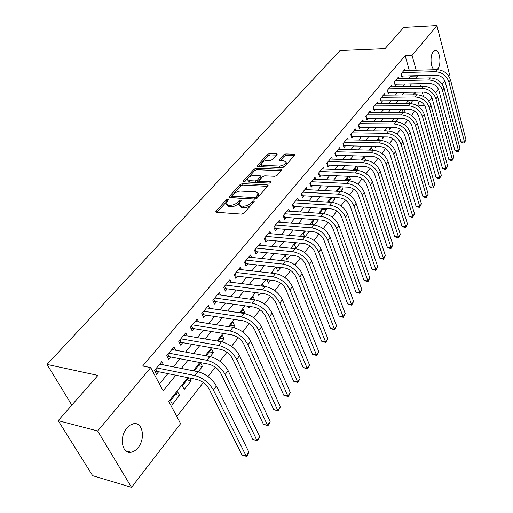 <?xml version="1.0" encoding="UTF-8"?>
<svg xmlns="http://www.w3.org/2000/svg" width="513" height="513" viewBox="0 0 513 513"><rect width="100%" height="100%" fill="white"/><g stroke="black" fill="none" stroke-linecap="round" stroke-linejoin="round"><path stroke-width="0.77" d="M227.791 199.275L226.182 199.942L216.088 211.074L215.787 211.715L216.499 212.241L241.694 214.113L244.073 213.139L254.038 201.744L254.23 201.32L253.691 200.942L252.05 201.615L250.774 203.071C248.683 205.117 246.182 206.149 243.252 206.168L241.142 206.021L238.744 204.309L241.142 200.468L240.616 200.102L238.994 200.769L237.705 202.212C235.614 204.232 233.133 205.258 230.254 205.277L228.182 205.136L225.867 203.475L228.298 199.634L227.791 199.275M227.182 201.07L216.948 212.273M253.242 202.654L251.376 204.546L250.774 203.071M240.097 201.846L238.314 203.667L237.705 202.212M434.235 69.717C430.522 67.748 429.83 55.468 433.248 51.717L435.018 50.505C439.66 49.088 441.879 64.176 437.762 68.806L436.896 69.646L403.821 70.563M138.055 447.625C135.932 450.254 133.604 451.793 131.065 452.248C122.062 454.338 118.945 437.114 126.82 428.156L130.09 425.155L133.624 423.725C142.672 421.718 145.718 438.615 138.055 447.625M276.962 154.669L277.2 154.156L276.449 153.688L269.646 153.49L267.459 154.387L257.051 166.129L257.782 166.603L282.49 167.571L284.747 166.642L294.981 154.695L294.199 154.208L285.779 153.958L283.567 154.868L279.053 160.21L279.816 160.697L283.99 160.838L286.068 162.159C285.305 164.378 283.086 165.673 279.412 166.032L263.163 165.41L261.181 164.147C261.951 161.941 264.15 160.659 267.78 160.28L270.454 160.377L272.666 159.466L276.962 154.669M187.777 377.651L168.79 401.499L180.614 423.655L131.52 487.35L92.661 475.692L58.181 420.647L97.919 375.413L47.036 364.416L340.029 50.556L385.026 48.626L403.564 27.522L436.916 25.65L449.58 74.738L448.657 75.93M58.181 420.647L97.65 430.984L150.7 367.603L163.134 390.9L175.812 375.221M409.291 70.409L405.123 55.609L142.697 365.993L150.7 367.603M405.123 55.609L412.061 55.346L436.916 25.65M242.405 183.603L240.142 184.533L229.292 196.505L229.003 197.114L229.721 197.62L254.769 199.198L257.109 198.236L267.818 185.988L268.081 185.417L267.305 184.892L242.405 183.603L242.995 185.033L240.738 185.963L230.17 197.652M243.534 180.788L254.031 169.207L256.256 168.296L280.977 169.29L281.759 169.797L277.116 175.363L274.833 176.299L264.67 175.837L262.406 176.767L259.168 180.679L259.918 181.185L270.531 181.711L271.076 182.077L269.287 183.135L243.989 181.852L243.265 181.365L243.534 180.788L243.97 181.852M410.4 103.575L412.76 100.593M403.333 112.514L405.809 109.384M395.69 118.349L396.517 121.126L398.704 118.362M389.04 127.506L389.713 129.731L391.451 127.532M382.262 136.868L382.769 138.51L384.045 136.9M375.362 146.449L375.683 147.468L376.471 146.474M368.334 156.247L368.449 156.612L368.732 156.26M357.555 170.38L358.068 169.732L354.303 169.591M349.315 180.8L350.462 179.351L346.679 179.178M340.882 191.464L342.697 189.169L338.894 188.97M332.251 202.379L334.765 199.198L330.936 198.973M323.414 213.549L326.659 209.451L322.812 209.189M314.366 224.989L318.368 219.923L314.501 219.635M305.094 236.705L309.345 231.337M296.129 242.745L294.545 244.733L295.937 248.286L300.034 243.104M286.568 254.762L285.523 256.077L286.953 259.642L290.499 255.16M276.77 267.081L276.289 267.69L277.757 271.268L280.726 267.517M266.895 279.726L268.344 283.17L270.704 280.181M257.609 292.808L258.706 295.353L260.431 293.173M248.145 306.255L248.837 307.826L249.889 306.505M244.361 313.488L244.823 312.904L240.802 312.314M238.494 320.093L238.731 320.612L239.064 320.183M233.3 327.474L234.614 325.813L230.574 325.171M221.937 341.844L224.149 339.042L220.09 338.356M210.259 356.599L213.421 352.604L209.342 351.867M198.262 371.771L202.423 366.506L198.326 365.724M188.688 377.837L182.327 385.84L184.225 389.514L191.137 380.774L187.021 379.934M163.609 364.942L161.851 361.582L154.432 370.508L156.484 374.362L158.645 371.739M175.593 350.225L173.958 347.025L166.738 355.714L168.719 359.555L170.829 357.003M187.264 335.906L185.751 332.841L178.716 341.305L180.64 345.134L182.692 342.652M198.646 321.965L197.236 319.028L190.381 327.275L192.253 331.09L194.254 328.673M209.746 308.377L208.425 305.568L201.744 313.603L203.565 317.412L205.514 315.053M220.577 295.142L219.34 292.442L212.824 300.278L214.588 304.074L216.492 301.772M231.139 282.24L229.978 279.649L223.63 287.286L225.342 291.07L227.195 288.825M241.443 269.658L240.36 267.164L234.159 274.615L235.826 278.386L237.634 276.199M251.505 257.391L250.485 254.987L244.438 262.258L246.054 266.01L247.824 263.874M261.329 245.413L260.367 243.098L254.467 250.197L256.038 253.935L257.763 251.851M270.928 233.729L270.018 231.491L264.259 238.423L265.785 242.142L267.472 240.11M280.297 222.315L279.444 220.154L273.814 226.926L275.308 230.632L276.949 228.644M289.46 211.17L288.652 209.08L283.15 215.697L284.6 219.384L286.209 217.448M298.412 200.282L297.649 198.262L292.275 204.725L293.686 208.4L295.251 206.502M307.165 189.643L306.441 187.687L301.189 194.004L302.561 197.665L304.094 195.806M315.719 179.242L315.04 177.344L309.903 183.526L311.237 187.168L312.738 185.353M324.094 169.072L323.446 167.238L318.419 173.279L319.721 176.902L321.189 175.132M332.283 159.126L331.667 157.35L326.755 163.256L328.025 166.866L329.455 165.128M340.299 149.398L339.709 147.673L334.906 153.451L336.143 157.042L337.541 155.349M348.141 139.882L347.583 138.202L342.883 143.858L344.082 147.436L345.454 145.775M355.823 130.565L355.291 128.936L350.687 134.47L351.86 138.029L353.2 136.407M363.339 121.446L362.832 119.862L358.324 125.281L359.472 128.827L360.786 127.23M370.707 112.514L370.226 110.975L365.807 116.284L366.923 119.811L368.212 118.253M377.921 103.773L377.459 102.273L373.137 107.473L374.227 110.981L375.484 109.455M384.987 95.206L384.551 93.744L380.313 98.842L381.377 102.331L382.615 100.837M391.913 86.812L391.496 85.389L387.347 90.384L388.379 93.853L389.591 92.391M398.704 78.585L398.306 77.2L394.234 82.093L395.247 85.549L396.434 84.113M159.434 383.974L167.898 373.618M173.413 366.872L180.044 358.747M185.52 352.053L191.875 344.274M197.306 337.625L203.392 330.18M208.785 323.575L214.614 316.444M219.968 309.884L225.547 303.055M230.869 296.546L236.211 290.005M241.488 283.542L246.606 277.276M251.851 270.864L256.75 264.862M261.957 258.494L266.651 252.749M271.819 246.42L276.315 240.924M281.445 234.64L285.747 229.375M290.839 223.142L294.962 218.096M300.015 211.907L303.959 207.079M308.98 200.936L312.757 196.312M317.746 190.214L321.356 185.789M326.306 179.73L329.763 175.504M334.675 169.482L337.984 165.436M342.864 159.466L346.025 155.599M350.873 149.661L353.893 145.968M358.702 140.075L361.594 136.541M366.372 130.693L369.129 127.314M373.874 121.504L376.51 118.279M381.223 112.514L383.737 109.436M388.418 103.709L390.816 100.766M395.465 95.078L397.755 92.276M402.372 86.626L404.552 83.959M409.137 78.348L410.817 75.815M405.366 70.525L404.981 69.172L400.993 73.968L401.98 77.405L403.141 76.001M176.825 416.556L203.308 382.557M208.002 376.529L215.268 367.193M219.91 361.242L226.913 352.251M231.498 346.358L238.244 337.701M242.777 331.879L249.273 323.543M253.755 317.784L260.014 309.743M264.451 304.049L270.486 296.302M274.872 290.672L280.688 283.202M285.029 277.636L290.64 270.434M294.93 264.92L300.342 257.975M304.587 252.524L309.807 245.823M314.007 240.43L319.041 233.96M323.196 228.625L328.057 222.386M332.174 217.102L336.861 211.08M340.933 205.854L345.461 200.038M349.494 194.863L353.861 189.252M357.856 184.129L362.075 178.71M366.025 173.638L370.097 168.405M374.015 163.384L377.946 158.331M381.819 153.361L385.622 148.481M389.457 143.55L393.131 138.843M396.927 133.964L400.473 129.411M404.238 124.576L407.662 120.177M411.394 115.393L414.703 111.141M418.396 106.396L419.153 105.428L417.826 100.708M416.171 94.834L415.383 92.039M172.458 404.385L179.556 395.42L177.633 391.74L170.502 400.711L172.458 404.385M191.137 380.774L189.752 378.049M202.423 366.506L200.609 362.851L194.164 370.957M213.421 352.604L211.664 348.949L206.181 355.842M224.149 339.042L222.443 335.399L217.871 341.139M234.614 325.813L232.953 322.183L229.26 326.826M244.823 312.904L243.207 309.281L240.34 312.885M254.557 299.772L253.217 296.7L251.139 299.31M263.81 286.344L262.989 284.414L261.662 286.074M272.897 273.288L272.531 272.409L271.922 273.179M304.517 236.653L303.363 233.646L305.453 231.01M312.757 224.854L311.987 222.802L314.565 219.558M320.843 213.363L320.42 212.196L323.459 208.374M326.659 209.451L326.339 208.567M328.782 202.154L332.148 197.447M334.765 199.198L334.187 197.563M340.645 186.77L337.073 191.253M342.697 189.169L341.889 186.828M348.943 176.331L345.531 180.621M350.462 179.351L349.449 176.35M358.068 169.732L356.926 166.295L353.797 170.233M365.468 160.191L364.397 156.895L361.87 160.069M372.521 150.206L371.72 147.693L369.77 150.136M379.447 140.459L378.889 138.677L377.497 140.421M386.251 130.93L385.917 129.84L385.058 130.918M392.932 121.613L392.804 121.183L392.458 121.613M403.141 112.507L402.23 109.391M409.496 103.575L408.778 101.087L409.15 100.619M47.036 364.416L71.814 405.129M131.52 487.35L97.65 430.984M444.867 80.849L442.251 84.241M438.429 89.198L435.717 92.718M431.863 97.72L429.041 101.375M419.153 105.428L424.61 105.402M420.654 86.312L420.416 85.472L419.737 86.331M415.19 92.039L412.933 94.873M408.348 100.625L405.982 103.6M401.371 109.391L398.89 112.507M394.24 118.343L391.643 121.607M386.962 127.487L384.243 130.905M379.53 136.83L376.677 140.408M371.931 146.372L368.943 150.117M364.159 156.125L361.043 160.043M356.221 166.097L352.957 170.194M348.103 176.292L344.691 180.582M339.798 186.726L336.227 191.208M331.302 197.396L327.57 202.084M322.606 208.316L318.708 213.216M313.706 219.493L309.634 224.611M304.594 230.94L300.336 236.288M295.257 242.662L290.813 248.247M285.696 254.672L281.047 260.508M275.898 266.984L271.044 273.076M265.849 279.598L260.777 285.965M255.545 292.538L250.254 299.188M244.983 305.812L239.449 312.757M234.14 319.426L228.362 326.685M223.008 333.405L216.973 340.985M211.58 347.756L205.271 355.676M199.839 362.505L193.254 370.777M423.475 96.502L422.212 91.942M416.024 78.194L417.691 75.648M416.19 70.223L412.061 55.346M181.307 368.424L187.925 360.241M193.382 353.495L199.717 345.659M205.136 338.965L211.202 331.462M216.576 324.812L222.386 317.63M227.727 311.025L233.287 304.151M238.583 297.598L243.912 291.012M249.171 284.51L254.268 278.2M259.495 271.743L264.375 265.708M269.562 259.296L274.237 253.518M279.386 247.151L283.862 241.617M288.973 235.3L293.256 229.997M298.329 223.726L302.426 218.653M307.467 212.427L311.391 207.573M316.393 201.391L320.15 196.748M325.114 190.605L328.705 186.161M333.636 180.069L337.073 175.818M341.966 169.771L345.255 165.699M350.11 159.697L353.252 155.805M358.074 149.847L361.081 146.128M365.872 140.209L368.744 136.657M373.496 130.777L376.241 127.384M380.96 121.549L383.583 118.304M388.27 112.514L390.771 109.416M395.427 103.664L397.812 100.715M402.429 95.001L404.706 92.186M409.297 86.511L411.464 83.824M410.913 76.168L417.794 76.007M179.556 395.42L175.427 394.516M226.271 204.43L228.804 206.592L228.182 205.136M238.314 203.667C236.23 205.694 233.748 206.713 230.876 206.733L228.804 206.592M239.154 205.283L241.751 207.489L241.142 206.021M251.376 204.546C249.292 206.592 246.791 207.618 243.867 207.637L241.751 207.489M267.517 186.334L242.995 185.033M232.222 195.498L232.023 195.921L232.53 196.274L254.499 197.633L256.134 196.96L258.328 193.548L255.878 191.856L239.847 191.022L235.287 192.612L232.222 195.498M232.107 196.12L233.139 197.717L232.53 196.274M258.546 194.087L258.918 195.017L258.058 196.909L256.731 198.428L255.096 199.102L233.139 197.717M244.438 181.871L254.602 170.63L254.031 169.207M281.169 170.726L256.821 169.72L254.602 170.63M259.277 180.948L260.495 182.634L269.703 183.103M254.275 175.363C250.581 175.722 248.337 177.056 247.542 179.351L249.504 180.666L255.224 180.954L257.494 180.018L260.732 176.119L259.988 175.626L254.275 175.363M247.83 180.069L248.125 180.788L250.088 182.109L249.504 180.666M261.2 177.299L261.046 178.12L258.071 181.461L255.807 182.397L250.088 182.109M261.444 164.808L261.745 165.571L263.47 166.828M280.233 167.482C283.817 167.014 285.94 165.725 286.613 163.602L286.363 162.942M294.372 155.638L286.318 155.394L284.112 156.298L280.207 160.71M276.578 155.099L270.197 154.907L268.01 155.805L258.225 166.622M155.74 368.937L157.061 371.418L196.787 379.479C202.128 380.999 206.239 384.186 209.131 389.04L242.021 455.025L246.157 456.063L213.37 389.925C209.028 382.608 202.84 377.812 194.799 375.535L156.612 367.892M248.888 452.126L247.734 454.832L246.644 456.403L246.157 456.063L248.888 452.126L216.364 386.02C212.049 378.703 205.88 373.926 197.851 371.681L159.703 364.172M157.061 371.418L155.061 371.688M246.644 456.403L242.021 455.025M167.969 354.226L169.252 356.702L208.804 364.204C214.113 365.647 218.172 368.789 220.988 373.624L252.877 439.5L256.987 440.481L225.207 374.452C220.981 367.154 214.876 362.428 206.88 360.273L168.854 353.162M259.649 436.646L258.501 439.333L257.436 440.866L256.987 440.481L259.649 436.646L228.118 370.649C223.918 363.358 217.833 358.651 209.849 356.522L171.861 349.545M169.252 356.702L167.385 356.965M257.436 440.866L252.877 439.5M179.877 339.901L181.121 342.376L220.5 349.334C225.778 350.712 229.786 353.803 232.524 358.625L263.451 424.373L267.536 425.296L236.724 359.389C232.613 352.13 226.579 347.468 218.634 345.416L180.775 338.824M270.133 421.564L268.985 424.238L267.946 425.726L267.536 425.296L270.133 421.564L239.558 355.689C235.467 348.436 229.458 343.793 221.526 341.767L183.712 335.297M181.121 342.376L179.377 342.626M267.946 425.726L263.451 424.373M191.477 325.954L192.683 328.416L231.889 334.867C237.134 336.175 241.091 339.228 243.758 344.024L273.756 409.63L277.822 410.503L247.933 344.736C243.925 337.503 237.974 332.911 230.081 330.962L192.388 324.857M280.354 406.86L278.193 410.971L277.822 410.503L280.354 406.86L250.69 341.132C246.708 333.905 240.777 329.333 232.889 327.403L195.248 321.42M192.683 328.416L191.054 328.66M278.193 410.971L273.756 409.63M202.782 312.359L203.95 314.815L242.976 320.779C248.189 322.017 252.095 325.03 254.692 329.808L283.804 395.26L287.844 396.074L258.847 330.468C254.942 323.267 249.068 318.74 241.219 316.88L203.706 311.25M290.313 392.528L289.165 395.17L288.178 396.587L287.844 396.074L290.313 392.528L261.534 326.961C257.654 319.766 251.793 315.251 243.957 313.424L206.489 307.896M203.95 314.815L202.436 315.046M288.178 396.587L283.804 395.26M213.799 299.105L214.934 301.554L253.775 307.056C258.956 308.236 262.81 311.205 265.343 315.963L293.603 381.242L297.623 382.012L269.479 316.572C265.67 309.403 259.873 304.934 252.069 303.17L214.735 297.982M300.028 378.549L297.918 382.563L297.623 382.012L300.028 378.549L272.095 313.148C268.312 305.992 262.528 301.541 254.743 299.797L217.448 294.719M214.934 301.554L213.523 301.772M297.918 382.563L293.603 381.242M224.547 286.183L225.649 288.62L264.298 293.68C269.44 294.802 273.249 297.732 275.725 302.471L303.157 367.571L307.159 368.289L279.835 303.029C276.122 295.892 270.396 291.487 262.643 289.813L225.489 285.048M309.506 364.91L308.364 367.526L307.422 368.873L307.159 368.289L309.506 364.91L282.381 299.695C278.694 292.57 272.98 288.178 265.247 286.53L228.138 281.868M225.649 288.62L224.328 288.832M307.422 368.873L303.157 367.571M235.025 273.583L236.095 276.013L274.551 280.649C279.668 281.714 283.426 284.606 285.837 289.319L312.488 354.226L316.463 354.9L289.928 289.832C286.312 282.727 280.649 278.386 272.948 276.796L235.98 272.435M318.759 351.604L316.701 355.522L316.463 354.9L318.759 351.604L292.416 286.581C288.813 279.489 283.17 275.16 275.481 273.589L238.558 269.325M236.095 276.013L234.864 276.212M316.701 355.522L312.488 354.226M245.246 261.284L246.291 263.708L284.548 267.94C289.633 268.953 293.353 271.8 295.706 276.494L321.593 341.203L325.55 341.831L299.772 276.962C296.238 269.896 290.647 265.606 282.996 264.099L246.208 260.123M327.781 338.612L325.749 342.485L325.55 341.831L327.781 338.612L302.195 273.801C298.681 266.741 293.109 262.464 285.465 260.976L248.728 257.096M246.291 263.708L245.143 263.9M325.749 342.485L321.593 341.203M255.224 249.286L256.237 251.697L294.302 255.545C299.355 256.506 303.029 259.315 305.325 263.99L330.481 328.487L334.418 329.07L309.371 264.419C305.921 257.385 300.394 253.153 292.795 251.716L256.199 248.112M336.599 325.928L334.591 329.756L334.418 329.07L336.599 325.928L311.731 261.329C308.307 254.301 302.792 250.088 295.206 248.67L258.655 245.156M256.237 251.697L255.173 251.877M334.591 329.756L330.481 328.487M264.964 237.57L265.952 239.969L303.818 243.451C308.839 244.361 312.468 247.138 314.713 251.787L339.164 316.066L343.075 316.611L318.733 252.172C315.367 245.176 309.903 241.001 302.349 239.642L265.946 236.39M345.211 313.539L343.223 317.323L343.075 316.611L345.211 313.539L321.035 249.164C317.688 242.174 312.244 238.006 304.703 236.666L268.35 233.505M265.952 239.969L264.964 240.142M343.223 317.323L339.164 316.066M274.481 226.13L275.436 228.522L313.11 231.645C318.092 232.511 321.683 235.255 323.87 239.879L347.647 303.927L351.54 304.433L327.871 240.231C324.582 233.268 319.182 229.144 311.68 227.855L275.468 224.938M353.624 301.439L351.655 305.177L351.54 304.433L353.624 301.439L330.115 237.288C326.852 230.337 321.471 226.22 313.975 224.951L277.809 222.123M275.436 228.522L274.519 228.683M351.655 305.177L347.647 303.927M283.772 214.953L284.702 217.332L322.17 220.128C327.127 220.943 330.673 223.655 332.815 228.253L355.939 292.07L359.805 292.538L336.785 228.567C333.578 221.642 328.243 217.57 320.785 216.351L284.766 213.754M361.845 289.608L359.902 293.308L359.805 292.538L361.845 289.608L338.984 225.694C335.791 218.775 330.475 214.716 323.03 213.517L287.056 211.003M284.702 217.332L283.856 217.486M359.902 293.308L355.939 292.07M292.846 204.033L293.757 206.406L331.026 208.874C335.951 209.65 339.452 212.324 341.543 216.896L364.044 280.476L367.885 280.912L345.499 217.179C342.357 210.292 337.086 206.271 329.679 205.117L293.846 202.827M369.879 278.046L367.956 281.701L367.885 280.912L369.879 278.046L347.641 214.376C344.518 207.496 339.26 203.488 331.866 202.346L296.091 200.141M293.757 206.406L292.974 206.547M367.956 281.701L364.044 280.476M301.721 193.363L302.606 195.722L339.677 197.883C344.563 198.621 348.032 201.263 350.071 205.809L371.963 269.145L375.785 269.543L354.002 206.059C350.937 199.204 345.724 195.235 338.362 194.138L302.728 192.151M377.735 266.741L375.83 270.357L375.785 269.543L377.735 266.741L356.099 203.321C353.047 196.473 347.846 192.516 340.497 191.439L304.914 189.521M302.606 195.722L301.881 195.857M375.83 270.357L371.963 269.145M310.397 182.929L311.256 185.276L348.122 187.149C352.982 187.841 356.407 190.451 358.407 194.978L379.716 258.058L383.512 258.43L362.313 195.196C359.312 188.38 354.156 184.456 346.846 183.423L311.41 181.711M385.417 255.686L383.538 259.264L383.512 258.43L385.417 255.686L364.358 192.516C361.376 185.712 356.234 181.794 348.936 180.781L313.546 179.14M311.256 185.276L310.589 185.405M383.538 259.264L379.716 258.058M318.881 172.727L319.714 175.068L356.381 176.652C361.203 177.312 364.596 179.89 366.551 184.391L387.296 247.215L391.073 247.555L370.431 184.577C367.5 177.799 362.402 173.92 355.137 172.945L319.894 171.509M392.932 244.874L391.073 248.414L391.073 247.555L392.932 244.874L372.432 181.961C369.52 175.189 364.435 171.323 357.183 170.361L321.984 168.989M319.714 175.068L319.105 175.183M391.073 248.414L389.566 248.273L387.296 247.215M327.172 162.749L327.993 165.077L364.454 166.398C369.245 167.014 372.598 169.566 374.509 174.042L394.709 236.608L398.466 236.916L378.37 174.202C375.503 167.456 370.457 163.621 363.242 162.704L328.192 161.524M400.287 234.294L398.447 237.795L398.466 236.916L400.287 234.294L380.325 171.643C377.472 164.904 372.444 161.088 365.237 160.178L330.237 159.062M327.993 165.077L327.435 165.186M398.447 237.795L396.947 237.666L394.709 236.608M335.29 152.989L336.086 155.304L372.342 156.362C377.106 156.946 380.428 159.466 382.294 163.923L401.968 226.227L405.7 226.502L386.135 164.051C383.326 157.344 378.337 153.56 371.168 152.688L336.316 151.758M407.482 223.937L405.661 227.4L405.7 226.502L407.482 223.937L388.046 161.55C385.25 154.849 380.28 151.078 373.118 150.219L338.317 149.347M336.086 155.304L335.579 155.407M405.661 227.4L404.173 227.285L401.968 226.227M343.229 143.435L344.011 145.743L380.062 146.551C384.795 147.103 388.078 149.597 389.912 154.022L409.073 216.063L412.785 216.313L393.721 154.131C390.977 147.455 386.039 143.717 378.915 142.896L344.261 142.204M414.53 213.799L412.728 217.223L412.785 216.313L414.53 213.799L395.594 151.681C392.862 145.019 387.937 141.287 380.826 140.485L346.217 139.844M344.011 145.743L343.543 145.833M412.728 217.223L411.246 217.127L409.073 216.063M351.007 134.085L351.764 136.381L387.616 136.958C392.317 137.471 395.568 139.934 397.357 144.339L416.03 206.111L419.717 206.335L401.147 144.422C398.46 137.785 393.574 134.085 386.501 133.316L352.033 132.848M421.43 203.873L419.647 207.265L419.717 206.335L421.43 203.873L402.981 142.024C400.3 135.4 395.433 131.713 388.367 130.956L353.951 130.539M351.764 136.381L351.341 136.471M419.647 207.265L418.172 207.175L416.03 206.111M358.613 124.935L359.356 127.218L395.004 127.564C399.678 128.051 402.891 130.488 404.648 134.868L422.847 196.364L426.508 196.562L408.412 134.919C405.777 128.327 400.948 124.665 393.913 123.947L359.645 123.691M428.182 194.151L426.418 197.511L426.508 196.562L428.182 194.151L410.208 132.578C407.585 125.993 402.763 122.344 395.747 121.632L361.524 121.434M359.356 127.218L358.978 127.295M426.418 197.511L424.956 197.428L422.847 196.364M366.07 115.97L366.789 118.246L402.237 118.375C406.88 118.83 410.06 121.235 411.779 125.595L429.516 186.815L433.164 186.989L415.524 125.627C412.946 119.067 408.162 115.444 401.179 114.771L367.103 114.726M434.806 184.629L433.055 187.95L433.164 186.989L434.806 184.629L417.274 123.332C414.709 116.778 409.938 113.174 402.968 112.507L368.943 112.514M366.789 118.246L366.449 118.317M433.055 187.95L431.6 187.88L429.516 186.815M373.368 107.191L374.067 109.455L409.316 109.378C413.927 109.801 417.075 112.18 418.762 116.515L436.056 177.466L439.679 177.613L422.481 116.522C419.955 110 415.222 106.422 408.284 105.787L374.4 105.947M441.289 175.299L439.558 178.588L439.679 177.613L441.289 175.299L424.2 114.277C421.686 107.762 416.966 104.197 410.034 103.575L376.202 103.78M439.558 178.588L438.108 178.53L436.056 177.466M380.518 98.592L381.204 100.843L416.248 100.561C420.833 100.965 423.95 103.318 425.598 107.627L442.462 168.296L446.066 168.424L429.298 107.615C426.822 101.125 422.135 97.585 415.241 96.995L381.557 97.348M447.644 166.154L445.932 169.412L446.066 168.424L447.644 166.154L430.978 105.415C428.515 98.938 423.841 95.405 416.96 94.828L383.32 95.226M445.932 169.412L444.489 169.361L442.462 168.296M387.52 90.166L388.194 92.411L423.039 91.936C427.592 92.308 430.676 94.636 432.299 98.919L448.747 159.312L452.325 159.421L435.973 98.887C433.549 92.436 428.906 88.935 422.058 88.383L388.559 88.916M453.87 157.196L452.171 160.422L452.325 159.421L453.87 157.196L437.621 96.733C435.204 90.294 430.58 86.8 423.738 86.261L390.29 86.838M452.171 160.422L450.747 160.377L448.747 159.312M394.388 81.907L395.042 84.138L429.695 83.478C434.216 83.831 437.268 86.133 438.859 90.391L454.903 150.508L458.462 150.591L442.514 90.339C440.135 83.927 435.537 80.464 428.733 79.951L395.427 80.656M459.975 148.411L458.295 151.604L458.462 150.591L459.975 148.411L444.123 88.23C441.757 81.823 437.179 78.367 430.381 77.867L397.126 78.624M458.295 151.604L456.878 151.566L454.903 150.508M401.121 73.814L401.756 76.033L436.21 75.199C440.705 75.52 443.726 77.796 445.284 82.035L460.943 141.87L464.477 141.934L448.92 81.965C446.586 75.584 442.039 72.16 435.274 71.685L402.16 72.564M464.297 142.96L465.964 139.792L464.297 142.96L462.886 142.935L460.943 141.87M465.964 139.792L450.497 79.9C448.176 73.526 443.642 70.108 436.89 69.646L435.274 71.685M226.797 201.385L226.182 199.942M252.653 203.084L252.05 201.615M239.603 202.225L238.994 200.769M230.876 206.733L230.254 205.277M243.867 207.637L243.252 206.168M216.601 212.247L216.088 211.074M267.76 186.059L267.305 184.892M229.76 197.627L229.292 196.505M240.738 185.963L240.142 184.533M255.096 199.102L254.499 197.633M256.731 198.428L256.134 196.96M258.058 196.909L257.462 195.44M256.821 169.72L256.256 168.296M281.419 170.444L280.977 169.29M260.495 182.634L259.918 181.185M270.851 182.519L270.531 181.711M255.807 182.397L255.224 180.954M258.071 181.461L257.494 180.018M261.046 178.12L260.476 176.677M263.72 166.834L263.163 165.41M279.963 167.469L279.412 166.032M279.675 160.684L279.29 159.684M284.112 156.298L283.567 154.868M286.318 155.394L285.779 153.958M294.622 155.349L294.199 154.208M257.712 166.597L257.308 165.59M268.01 155.805L267.459 154.387M270.197 154.907L269.646 153.49M276.866 154.779L276.449 153.688M194.799 375.535L197.851 371.681M213.37 389.925L216.364 386.02M206.88 360.273L209.849 356.522M225.207 374.452L228.118 370.649M218.634 345.416L221.526 341.767M236.724 359.389L239.558 355.689M230.081 330.962L232.889 327.403M247.933 344.736L250.69 341.132M241.219 316.88L243.957 313.424M258.847 330.468L261.534 326.961M252.069 303.17L254.743 299.797M269.479 316.572L272.095 313.148M262.643 289.813L265.247 286.53M279.835 303.029L282.381 299.695M272.948 276.796L275.481 273.589M289.928 289.832L292.416 286.581M282.996 264.099L285.465 260.976M299.772 276.962L302.195 273.801M292.795 251.716L295.206 248.67M309.371 264.419L311.731 261.329M302.349 239.642L304.703 236.666M318.733 252.172L321.035 249.164M311.68 227.855L313.975 224.951M327.871 240.231L330.115 237.288M320.785 216.351L323.03 213.517M336.785 228.567L338.984 225.694M329.679 205.117L331.866 202.346M345.499 217.179L347.641 214.376M338.362 194.138L340.497 191.439M354.002 206.059L356.099 203.321M346.846 183.423L348.936 180.781M362.313 195.196L364.358 192.516M355.137 172.945L357.183 170.361M370.431 184.577L372.432 181.961M363.242 162.704L365.237 160.178M378.37 174.202L380.325 171.643M371.168 152.688L373.118 150.219M386.135 164.051L388.046 161.55M378.915 142.896L380.826 140.485M393.721 154.131L395.594 151.681M386.501 133.316L388.367 130.956M401.147 144.422L402.981 142.024M393.913 123.947L395.747 121.632M408.412 134.919L410.208 132.578M401.179 114.771L402.968 112.507M415.524 125.627L417.274 123.332M408.284 105.787L410.034 103.575M422.481 116.522L424.2 114.277M415.241 96.995L416.96 94.828M429.298 107.615L430.978 105.415M422.058 88.383L423.738 86.261M435.973 98.887L437.621 96.733M428.733 79.951L430.381 77.867M442.514 90.339L444.123 88.23M448.92 81.965L450.497 79.9M131.065 452.248L125.762 450.805M258.918 195.017L258.328 193.548M261.309 177.562L260.732 176.119M286.613 163.602L286.068 162.159"/></g></svg>
